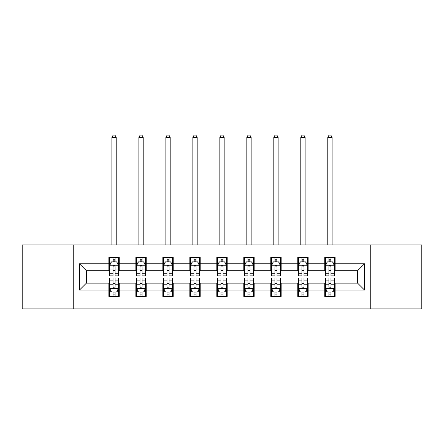 <?xml version="1.0" encoding="UTF-8"?>
<svg xmlns="http://www.w3.org/2000/svg" width="444" height="444" viewBox="0 0 444 444"><rect width="100%" height="100%" fill="white"/><g stroke="black" fill="none" stroke-linecap="round" stroke-linejoin="round"><path stroke-width="0.67" d="M370.252 308.924L421.8 308.924L421.8 244.922L370.252 244.922L370.252 308.924L73.748 308.924L73.748 244.922L22.2 244.922L22.2 308.924L73.748 308.924M370.252 244.922L73.748 244.922M335.131 263.775L335.131 257.464L324.753 257.464L324.753 263.775L308.147 263.775L308.147 257.464L297.769 257.464L297.769 263.775L281.163 263.775L281.163 257.464L270.785 257.464L270.785 263.775L254.173 263.775L254.173 257.464L243.795 257.464L243.795 263.775L227.189 263.775L227.189 257.464L216.811 257.464L216.811 263.775L200.205 263.775L200.205 257.464L189.827 257.464L189.827 263.775L173.216 263.775L173.216 257.464L162.837 257.464L162.837 263.775L146.231 263.775L146.231 257.464L135.853 257.464L135.853 263.775L119.247 263.775L119.247 257.464L108.869 257.464L108.869 263.775L79.459 263.775L79.459 290.071L86.38 283.15L108.869 283.15L108.869 296.387L119.247 296.387L119.247 283.15L135.853 283.15L135.853 296.387L146.231 296.387L146.231 283.15L162.837 283.15L162.837 296.387L173.216 296.387L173.216 283.15L189.827 283.15L189.827 296.387L200.205 296.387L200.205 283.15L216.811 283.15L216.811 296.387L227.189 296.387L227.189 283.15L243.795 283.15L243.795 296.387L254.173 296.387L254.173 283.15L270.785 283.15L270.785 296.387L281.163 296.387L281.163 283.15L297.769 283.15L297.769 296.387L308.147 296.387L308.147 283.15L324.753 283.15L324.753 296.387L335.131 296.387L335.131 283.15L357.62 283.15L357.62 270.696L335.131 270.696L335.131 263.775L364.541 263.775L364.541 290.071L335.131 290.071M324.753 290.071L308.147 290.071M297.769 290.071L281.163 290.071M270.785 290.071L254.173 290.071M243.795 290.071L227.189 290.071M216.811 290.071L200.205 290.071M189.827 290.071L173.216 290.071M162.837 290.071L146.231 290.071M135.853 290.071L119.247 290.071M108.869 290.071L79.459 290.071M324.753 263.775L324.753 270.696L308.147 270.696L308.147 263.775M297.769 263.775L297.769 270.696L281.163 270.696L281.163 263.775M270.785 263.775L270.785 270.696L254.173 270.696L254.173 263.775M243.795 263.775L243.795 270.696L227.189 270.696L227.189 263.775M216.811 263.775L216.811 270.696L200.205 270.696L200.205 263.775M189.827 263.775L189.827 270.696L173.216 270.696L173.216 263.775M162.837 263.775L162.837 270.696L146.231 270.696L146.231 263.775M135.853 263.775L135.853 270.696L119.247 270.696L119.247 263.775M108.869 263.775L108.869 270.696L86.38 270.696L79.459 263.775M86.38 270.696L86.38 283.15M364.541 290.071L357.62 283.15M357.62 270.696L364.541 263.775M108.869 261.788L109.729 261.788M113.02 261.788L115.096 261.788M118.382 261.788L119.247 261.788M108.869 270.524L109.729 270.524M113.02 270.524L115.096 270.524M118.382 270.524L119.247 270.524M108.869 283.322L109.729 283.322M113.02 283.322L115.096 283.322M118.382 283.322L119.247 283.322M108.869 292.058L109.729 292.058M113.02 292.058L115.096 292.058M118.382 292.058L119.247 292.058M135.853 283.322L136.719 283.322M140.004 283.322L142.08 283.322M145.366 283.322L146.231 283.322M135.853 292.058L136.719 292.058M140.004 292.058L142.08 292.058M145.366 292.058L146.231 292.058M135.853 261.788L136.719 261.788M140.004 261.788L142.08 261.788M145.366 261.788L146.231 261.788M135.853 270.524L136.719 270.524M140.004 270.524L142.08 270.524M145.366 270.524L146.231 270.524M162.837 283.322L163.703 283.322M166.988 283.322L169.064 283.322M172.355 283.322L173.216 283.322M162.837 292.058L163.703 292.058M166.988 292.058L169.064 292.058M172.355 292.058L173.216 292.058M162.837 261.788L163.703 261.788M166.988 261.788L169.064 261.788M172.355 261.788L173.216 261.788M162.837 270.524L163.703 270.524M166.988 270.524L169.064 270.524M172.355 270.524L173.216 270.524M189.827 283.322L190.687 283.322M193.978 283.322L196.054 283.322M199.339 283.322L200.205 283.322M189.827 292.058L190.687 292.058M193.978 292.058L196.054 292.058M199.339 292.058L200.205 292.058M189.827 261.788L190.687 261.788M193.978 261.788L196.054 261.788M199.339 261.788L200.205 261.788M189.827 270.524L190.687 270.524M193.978 270.524L196.054 270.524M199.339 270.524L200.205 270.524M216.811 283.322L217.677 283.322M220.962 283.322L223.038 283.322M226.323 283.322L227.189 283.322M216.811 292.058L217.677 292.058M220.962 292.058L223.038 292.058M226.323 292.058L227.189 292.058M216.811 261.788L217.677 261.788M220.962 261.788L223.038 261.788M226.323 261.788L227.189 261.788M216.811 270.524L217.677 270.524M220.962 270.524L223.038 270.524M226.323 270.524L227.189 270.524M243.795 283.322L244.661 283.322M247.946 283.322L250.022 283.322M253.313 283.322L254.173 283.322M243.795 292.058L244.661 292.058M247.946 292.058L250.022 292.058M253.313 292.058L254.173 292.058M243.795 261.788L244.661 261.788M247.946 261.788L250.022 261.788M253.313 261.788L254.173 261.788M243.795 270.524L244.661 270.524M247.946 270.524L250.022 270.524M253.313 270.524L254.173 270.524M270.785 283.322L271.645 283.322M274.936 283.322L277.012 283.322M280.297 283.322L281.163 283.322M270.785 292.058L271.645 292.058M274.936 292.058L277.012 292.058M280.297 292.058L281.163 292.058M270.785 261.788L271.645 261.788M274.936 261.788L277.012 261.788M280.297 261.788L281.163 261.788M270.785 270.524L271.645 270.524M274.936 270.524L277.012 270.524M280.297 270.524L281.163 270.524M297.769 283.322L298.634 283.322M301.92 283.322L303.996 283.322M307.281 283.322L308.147 283.322M297.769 292.058L298.634 292.058M301.92 292.058L303.996 292.058M307.281 292.058L308.147 292.058M297.769 261.788L298.634 261.788M301.92 261.788L303.996 261.788M307.281 261.788L308.147 261.788M297.769 270.524L298.634 270.524M301.92 270.524L303.996 270.524M307.281 270.524L308.147 270.524M324.753 283.322L325.619 283.322M328.904 283.322L330.98 283.322M334.271 283.322L335.131 283.322M324.753 292.058L325.619 292.058M328.904 292.058L330.98 292.058M334.271 292.058L335.131 292.058M324.753 261.788L325.619 261.788M328.904 261.788L330.98 261.788M334.271 261.788L335.131 261.788M324.753 270.524L325.619 270.524M328.904 270.524L330.98 270.524M334.271 270.524L335.131 270.524M115.096 259.712L113.02 259.712M118.382 273.715L115.096 273.715L115.096 275.885L118.382 275.885L118.382 265.334L116.65 261.871L111.461 261.871L109.729 265.334L109.729 275.885L113.02 275.885L113.02 273.715L109.729 273.715M109.729 265.334L109.729 257.464M118.382 265.334L118.382 257.464M113.02 261.871L113.02 257.464M115.096 257.464L115.096 261.871M115.096 273.715L115.096 266.633C114.402 265.296 113.708 265.296 113.02 266.633L113.02 273.715M116.217 244.922L116.217 137.324L111.894 137.324L111.894 244.922M111.894 137.324L113.192 135.076L114.918 135.076L116.217 137.324M113.02 294.133L115.096 294.133M109.729 280.131L113.02 280.131L113.02 277.961L109.729 277.961L109.729 288.511L111.461 291.974L116.65 291.974L118.382 288.511L118.382 277.961L115.096 277.961L115.096 280.131L118.382 280.131M118.382 288.511L118.382 296.387M109.729 288.511L109.729 296.387M115.096 291.974L115.096 296.387M113.02 296.387L113.02 291.974M113.02 280.131L113.02 287.218C113.708 288.55 114.402 288.55 115.096 287.218L115.096 280.131M142.08 259.712L140.004 259.712M145.366 273.715L142.08 273.715L142.08 275.885L145.366 275.885L145.366 265.334L143.64 261.871L138.445 261.871L136.719 265.334L136.719 275.885L140.004 275.885L140.004 273.715L136.719 273.715M136.719 265.334L136.719 257.464M145.366 265.334L145.366 257.464M140.004 261.871L140.004 257.464M142.08 257.464L142.08 261.871M142.08 273.715L142.08 266.633C141.386 265.296 140.698 265.296 140.004 266.633L140.004 273.715M143.207 244.922L143.207 137.324L138.878 137.324L138.878 244.922M138.878 137.324L140.176 135.076L141.908 135.076L143.207 137.324M169.064 259.712L166.988 259.712M172.355 273.715L169.064 273.715L169.064 275.885L172.355 275.885L172.355 265.334L170.624 261.871L165.434 261.871L163.703 265.334L163.703 275.885L166.988 275.885L166.988 273.715L163.703 273.715M163.703 265.334L163.703 257.464M172.355 265.334L172.355 257.464M166.988 261.871L166.988 257.464M169.064 257.464L169.064 261.871M169.064 273.715L169.064 266.633C168.376 265.296 167.682 265.296 166.988 266.633L166.988 273.715M170.191 244.922L170.191 137.324L165.867 137.324L165.867 244.922M165.867 137.324L167.16 135.076L168.892 135.076L170.191 137.324M140.004 294.133L142.08 294.133M136.719 280.131L140.004 280.131L140.004 277.961L136.719 277.961L136.719 288.511L138.445 291.974L143.64 291.974L145.366 288.511L145.366 277.961L142.08 277.961L142.08 280.131L145.366 280.131M145.366 288.511L145.366 296.387M136.719 288.511L136.719 296.387M142.08 291.974L142.08 296.387M140.004 296.387L140.004 291.974M140.004 280.131L140.004 287.218C140.693 288.55 141.386 288.55 142.08 287.218L142.08 280.131M166.988 294.133L169.064 294.133M163.703 280.131L166.988 280.131L166.988 277.961L163.703 277.961L163.703 288.511L165.434 291.974L170.624 291.974L172.355 288.511L172.355 277.961L169.064 277.961L169.064 280.131L172.355 280.131M172.355 288.511L172.355 296.387M163.703 288.511L163.703 296.387M169.064 291.974L169.064 296.387M166.988 296.387L166.988 291.974M166.988 280.131L166.988 287.218C167.682 288.55 168.37 288.55 169.064 287.218L169.064 280.131M196.054 259.712L193.978 259.712M199.339 273.715L196.054 273.715L196.054 275.885L199.339 275.885L199.339 265.334L197.608 261.871L192.419 261.871L190.687 265.334L190.687 275.885L193.978 275.885L193.978 273.715L190.687 273.715M190.687 265.334L190.687 257.464M199.339 265.334L199.339 257.464M193.978 261.871L193.978 257.464M196.054 257.464L196.054 261.871M196.054 273.715L196.054 266.633C195.36 265.296 194.666 265.296 193.978 266.633L193.978 273.715M197.175 244.922L197.175 137.324L192.851 137.324L192.851 244.922M192.851 137.324L194.15 135.076L195.882 135.076L197.175 137.324M223.038 259.712L220.962 259.712M226.323 273.715L223.038 273.715L223.038 275.885L226.323 275.885L226.323 265.334L224.597 261.871L219.403 261.871L217.677 265.334L217.677 275.885L220.962 275.885L220.962 273.715L217.677 273.715M217.677 265.334L217.677 257.464M226.323 265.334L226.323 257.464M220.962 261.871L220.962 257.464M223.038 257.464L223.038 261.871M223.038 273.715L223.038 266.633C222.35 265.296 221.656 265.296 220.962 266.633L220.962 273.715M224.165 244.922L224.165 137.324L219.836 137.324L219.836 244.922M219.836 137.324L221.134 135.076L222.866 135.076L224.165 137.324M250.022 259.712L247.946 259.712M253.313 273.715L250.022 273.715L250.022 275.885L253.313 275.885L253.313 265.334L251.582 261.871L246.392 261.871L244.661 265.334L244.661 275.885L247.946 275.885L247.946 273.715L244.661 273.715M244.661 265.334L244.661 257.464M253.313 265.334L253.313 257.464M247.946 261.871L247.946 257.464M250.022 257.464L250.022 261.871M250.022 273.715L250.022 266.633C249.334 265.296 248.64 265.296 247.946 266.633L247.946 273.715M251.149 244.922L251.149 137.324L246.825 137.324L246.825 244.922M246.825 137.324L248.118 135.076L249.85 135.076L251.149 137.324M193.978 294.133L196.054 294.133M190.687 280.131L193.978 280.131L193.978 277.961L190.687 277.961L190.687 288.511L192.419 291.974L197.608 291.974L199.339 288.511L199.339 277.961L196.054 277.961L196.054 280.131L199.339 280.131M199.339 288.511L199.339 296.387M190.687 288.511L190.687 296.387M196.054 291.974L196.054 296.387M193.978 296.387L193.978 291.974M193.978 280.131L193.978 287.218C194.666 288.55 195.36 288.55 196.054 287.218L196.054 280.131M220.962 294.133L223.038 294.133M217.677 280.131L220.962 280.131L220.962 277.961L217.677 277.961L217.677 288.511L219.403 291.974L224.597 291.974L226.323 288.511L226.323 277.961L223.038 277.961L223.038 280.131L226.323 280.131M226.323 288.511L226.323 296.387M217.677 288.511L217.677 296.387M223.038 291.974L223.038 296.387M220.962 296.387L220.962 291.974M220.962 280.131L220.962 287.218C221.65 288.55 222.344 288.55 223.038 287.218L223.038 280.131M247.946 294.133L250.022 294.133M244.661 280.131L247.946 280.131L247.946 277.961L244.661 277.961L244.661 288.511L246.392 291.974L251.582 291.974L253.313 288.511L253.313 277.961L250.022 277.961L250.022 280.131L253.313 280.131M253.313 288.511L253.313 296.387M244.661 288.511L244.661 296.387M250.022 291.974L250.022 296.387M247.946 296.387L247.946 291.974M247.946 280.131L247.946 287.218C248.64 288.55 249.334 288.55 250.022 287.218L250.022 280.131M277.012 259.712L274.936 259.712M280.297 273.715L277.012 273.715L277.012 275.885L280.297 275.885L280.297 265.334L278.566 261.871L273.376 261.871L271.645 265.334L271.645 275.885L274.936 275.885L274.936 273.715L271.645 273.715M271.645 265.334L271.645 257.464M280.297 265.334L280.297 257.464M274.936 261.871L274.936 257.464M277.012 257.464L277.012 261.871M277.012 273.715L277.012 266.633C276.318 265.296 275.63 265.296 274.936 266.633L274.936 273.715M278.133 244.922L278.133 137.324L273.809 137.324L273.809 244.922M273.809 137.324L275.108 135.076L276.84 135.076L278.133 137.324M274.936 294.133L277.012 294.133M271.645 280.131L274.936 280.131L274.936 277.961L271.645 277.961L271.645 288.511L273.376 291.974L278.566 291.974L280.297 288.511L280.297 277.961L277.012 277.961L277.012 280.131L280.297 280.131M280.297 288.511L280.297 296.387M271.645 288.511L271.645 296.387M277.012 291.974L277.012 296.387M274.936 296.387L274.936 291.974M274.936 280.131L274.936 287.218C275.624 288.55 276.318 288.55 277.012 287.218L277.012 280.131M303.996 259.712L301.92 259.712M307.281 273.715L303.996 273.715L303.996 275.885L307.281 275.885L307.281 265.334L305.555 261.871L300.36 261.871L298.634 265.334L298.634 275.885L301.92 275.885L301.92 273.715L298.634 273.715M298.634 265.334L298.634 257.464M307.281 265.334L307.281 257.464M301.92 261.871L301.92 257.464M303.996 257.464L303.996 261.871M303.996 273.715L303.996 266.633C303.308 265.296 302.614 265.296 301.92 266.633L301.92 273.715M305.122 244.922L305.122 137.324L300.793 137.324L300.793 244.922M300.793 137.324L302.092 135.076L303.824 135.076L305.122 137.324M301.92 294.133L303.996 294.133M298.634 280.131L301.92 280.131L301.92 277.961L298.634 277.961L298.634 288.511L300.36 291.974L305.555 291.974L307.281 288.511L307.281 277.961L303.996 277.961L303.996 280.131L307.281 280.131M307.281 288.511L307.281 296.387M298.634 288.511L298.634 296.387M303.996 291.974L303.996 296.387M301.92 296.387L301.92 291.974M301.92 280.131L301.92 287.218C302.614 288.55 303.302 288.55 303.996 287.218L303.996 280.131M330.98 259.712L328.904 259.712M334.271 273.715L330.98 273.715L330.98 275.885L334.271 275.885L334.271 265.334L332.539 261.871L327.35 261.871L325.619 265.334L325.619 275.885L328.904 275.885L328.904 273.715L325.619 273.715M325.619 265.334L325.619 257.464M334.271 265.334L334.271 257.464M328.904 261.871L328.904 257.464M330.98 257.464L330.98 261.871M330.98 273.715L330.98 266.633C330.292 265.296 329.598 265.296 328.904 266.633L328.904 273.715M332.106 244.922L332.106 137.324L327.783 137.324L327.783 244.922M327.783 137.324L329.082 135.076L330.808 135.076L332.106 137.324M328.904 294.133L330.98 294.133M325.619 280.131L328.904 280.131L328.904 277.961L325.619 277.961L325.619 288.511L327.35 291.974L332.539 291.974L334.271 288.511L334.271 277.961L330.98 277.961L330.98 280.131L334.271 280.131M334.271 288.511L334.271 296.387M325.619 288.511L325.619 296.387M330.98 291.974L330.98 296.387M328.904 296.387L328.904 291.974M328.904 280.131L328.904 287.218C329.598 288.55 330.292 288.55 330.98 287.218L330.98 280.131M118.337 265.246L109.773 265.246M109.729 262.082L111.355 262.082M116.755 262.082L118.382 262.082M113.02 269.081L109.729 269.081M118.382 269.081L115.096 269.081M115.096 260.811L113.02 260.811M109.773 288.6L118.337 288.6M118.382 291.764L116.755 291.764M111.355 291.764L109.729 291.764M115.096 284.765L118.382 284.765M109.729 284.765L113.02 284.765M113.02 293.034L115.096 293.034M145.321 265.246L136.763 265.246M136.719 262.082L138.345 262.082M143.739 262.082L145.366 262.082M140.004 269.081L136.719 269.081M145.366 269.081L142.08 269.081M142.08 260.811L140.004 260.811M172.311 265.246L163.747 265.246M163.703 262.082L165.329 262.082M170.729 262.082L172.355 262.082M166.988 269.081L163.703 269.081M172.355 269.081L169.064 269.081M169.064 260.811L166.988 260.811M136.763 288.6L145.321 288.6M145.366 291.764L143.739 291.764M138.345 291.764L136.719 291.764M142.08 284.765L145.366 284.765M136.719 284.765L140.004 284.765M140.004 293.034L142.08 293.034M163.747 288.6L172.311 288.6M172.355 291.764L170.729 291.764M165.329 291.764L163.703 291.764M169.064 284.765L172.355 284.765M163.703 284.765L166.988 284.765M166.988 293.034L169.064 293.034M199.295 265.246L190.731 265.246M190.687 262.082L192.313 262.082M197.713 262.082L199.339 262.082M193.978 269.081L190.687 269.081M199.339 269.081L196.054 269.081M196.054 260.811L193.978 260.811M226.279 265.246L217.721 265.246M217.677 262.082L219.303 262.082M224.697 262.082L226.323 262.082M220.962 269.081L217.677 269.081M226.323 269.081L223.038 269.081M223.038 260.811L220.962 260.811M253.269 265.246L244.705 265.246M244.661 262.082L246.287 262.082M251.687 262.082L253.313 262.082M247.946 269.081L244.661 269.081M253.313 269.081L250.022 269.081M250.022 260.811L247.946 260.811M190.731 288.6L199.295 288.6M199.339 291.764L197.713 291.764M192.313 291.764L190.687 291.764M196.054 284.765L199.339 284.765M190.687 284.765L193.978 284.765M193.978 293.034L196.054 293.034M217.721 288.6L226.279 288.6M226.323 291.764L224.697 291.764M219.303 291.764L217.677 291.764M223.038 284.765L226.323 284.765M217.677 284.765L220.962 284.765M220.962 293.034L223.038 293.034M244.705 288.6L253.269 288.6M253.313 291.764L251.687 291.764M246.287 291.764L244.661 291.764M250.022 284.765L253.313 284.765M244.661 284.765L247.946 284.765M247.946 293.034L250.022 293.034M280.253 265.246L271.689 265.246M271.645 262.082L273.271 262.082M278.671 262.082L280.297 262.082M274.936 269.081L271.645 269.081M280.297 269.081L277.012 269.081M277.012 260.811L274.936 260.811M271.689 288.6L280.253 288.6M280.297 291.764L278.671 291.764M273.271 291.764L271.645 291.764M277.012 284.765L280.297 284.765M271.645 284.765L274.936 284.765M274.936 293.034L277.012 293.034M307.237 265.246L298.679 265.246M298.634 262.082L300.261 262.082M305.655 262.082L307.281 262.082M301.92 269.081L298.634 269.081M307.281 269.081L303.996 269.081M303.996 260.811L301.92 260.811M298.679 288.6L307.237 288.6M307.281 291.764L305.655 291.764M300.261 291.764L298.634 291.764M303.996 284.765L307.281 284.765M298.634 284.765L301.92 284.765M301.92 293.034L303.996 293.034M334.227 265.246L325.663 265.246M325.619 262.082L327.245 262.082M332.645 262.082L334.271 262.082M328.904 269.081L325.619 269.081M334.271 269.081L330.98 269.081M330.98 260.811L328.904 260.811M325.663 288.6L334.227 288.6M334.271 291.764L332.645 291.764M327.245 291.764L325.619 291.764M330.98 284.765L334.271 284.765M325.619 284.765L328.904 284.765M328.904 293.034L330.98 293.034"/></g></svg>
